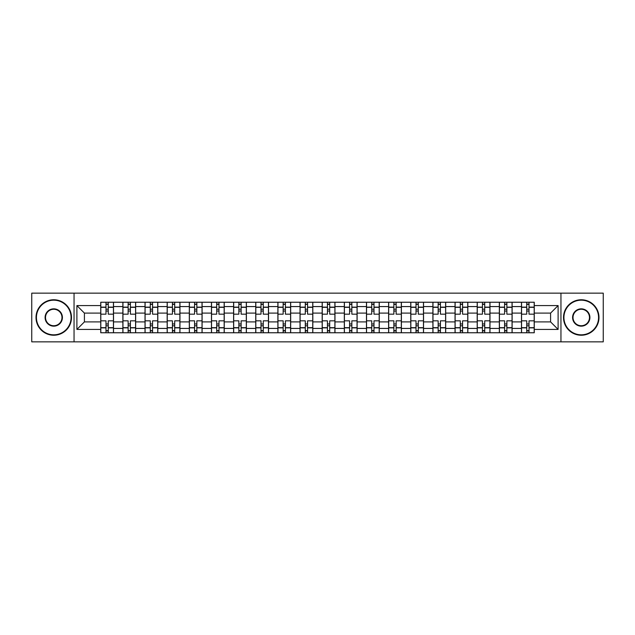 <?xml version="1.0" encoding="UTF-8"?>
<svg xmlns="http://www.w3.org/2000/svg" width="635" height="635" viewBox="0 0 635 635"><rect width="100%" height="100%" fill="white"/><g stroke="black" fill="none" stroke-linecap="round" stroke-linejoin="round"><path stroke-width="0.95" d="M560.951 341.844L603.25 341.844L603.25 293.156L31.75 293.156L31.75 341.844L560.951 341.844L560.951 293.156M122.88 332.764L122.88 306.57L113.514 306.57L113.514 332.764M113.514 306.57L113.514 302.236M122.88 306.57L122.88 302.236M135.66 302.236L135.66 332.764M145.026 332.764L145.026 302.236M157.805 302.236L157.805 332.764M167.172 332.764L167.172 302.236M179.951 302.236L179.951 332.764M189.317 332.764L189.317 302.236M202.097 302.236L202.097 332.764M211.463 332.764L211.463 302.236M224.234 302.236L224.234 332.764M233.609 332.764L233.609 302.236M246.38 302.236L246.38 332.764M255.754 332.764L255.754 302.236M268.526 302.236L268.526 332.764M277.892 332.764L277.892 302.236M290.671 302.236L290.671 332.764M300.037 332.764L300.037 302.236M312.817 302.236L312.817 332.764M322.183 332.764L322.183 302.236M334.962 302.236L334.962 332.764M344.329 332.764L344.329 302.236M357.108 302.236L357.108 332.764M366.474 332.764L366.474 302.236M379.246 302.236L379.246 332.764M388.62 332.764L388.62 302.236M401.391 302.236L401.391 332.764M410.766 332.764L410.766 302.236M423.537 302.236L423.537 332.764M432.903 332.764L432.903 302.236M445.683 302.236L445.683 332.764M455.049 332.764L455.049 302.236M467.828 302.236L467.828 332.764M477.195 332.764L477.195 302.236M489.974 302.236L489.974 332.764M499.34 332.764L499.34 302.236M512.12 302.236L512.12 332.764M521.486 332.764L521.486 302.236M521.486 321.897L512.12 321.897M499.34 321.897L489.974 321.897M477.195 321.897L467.828 321.897M455.049 321.897L445.683 321.897M432.903 321.897L423.537 321.897M410.766 321.897L401.391 321.897M388.62 321.897L379.246 321.897M366.474 321.897L357.108 321.897M344.329 321.897L334.962 321.897M322.183 321.897L312.817 321.897M300.037 321.897L290.671 321.897M277.892 321.897L268.526 321.897M255.754 321.897L246.38 321.897M233.609 321.897L224.234 321.897M211.463 321.897L202.097 321.897M189.317 321.897L179.951 321.897M167.172 321.897L157.805 321.897M145.026 321.897L135.66 321.897M122.88 321.897L113.514 321.897M521.486 313.103L512.12 313.103M499.34 313.103L489.974 313.103M477.195 313.103L467.828 313.103M455.049 313.103L445.683 313.103M432.903 313.103L423.537 313.103M410.766 313.103L401.391 313.103M388.62 313.103L379.246 313.103M366.474 313.103L357.108 313.103M344.329 313.103L334.962 313.103M322.183 313.103L312.817 313.103M300.037 313.103L290.671 313.103M277.892 313.103L268.526 313.103M255.754 313.103L246.38 313.103M233.609 313.103L224.234 313.103M211.463 313.103L202.097 313.103M189.317 313.103L179.951 313.103M167.172 313.103L157.805 313.103M145.026 313.103L135.66 313.103M122.88 313.103L113.514 313.103M84.415 321.897L100.743 321.897L100.743 313.103L84.415 313.103L84.415 321.897L76.891 329.422L76.891 305.578L100.743 305.578L100.743 313.103M534.257 313.103L534.257 321.897L550.585 321.897L550.585 313.103L534.257 313.103L534.257 302.236L100.743 302.236L100.743 305.578M534.257 305.578L558.109 305.578L558.109 329.422L534.257 329.422L534.257 321.897M100.743 321.897L100.743 332.764L534.257 332.764L534.257 329.422M100.743 329.422L76.891 329.422M74.049 341.844L74.049 293.156M108.26 330.629L105.989 330.629M105.989 304.371L108.26 304.371M130.405 330.629L128.135 330.629M128.135 304.371L130.405 304.371M152.551 330.629L150.281 330.629M150.281 304.371L152.551 304.371M174.696 330.629L172.426 330.629M172.426 304.371L174.696 304.371M196.842 330.629L194.572 330.629M194.572 304.371L196.842 304.371M218.988 330.629L216.718 330.629M216.718 304.371L218.988 304.371M241.133 330.629L238.855 330.629M238.855 304.371L241.133 304.371M263.271 330.629L261.001 330.629M261.001 304.371L263.271 304.371M285.417 330.629L283.147 330.629M283.147 304.371L285.417 304.371M307.562 330.629L305.292 330.629M305.292 304.371L307.562 304.371M329.708 330.629L327.438 330.629M327.438 304.371L329.708 304.371M351.853 330.629L349.583 330.629M349.583 304.371L351.853 304.371M373.999 330.629L371.729 330.629M371.729 304.371L373.999 304.371M396.145 330.629L393.867 330.629M393.867 304.371L396.145 304.371M418.282 330.629L416.012 330.629M416.012 304.371L418.282 304.371M440.428 330.629L438.158 330.629M438.158 304.371L440.428 304.371M462.574 330.629L460.304 330.629M460.304 304.371L462.574 304.371M484.719 330.629L482.449 330.629M482.449 304.371L484.719 304.371M506.865 330.629L504.595 330.629M504.595 304.371L506.865 304.371M529.011 330.629L526.74 330.629M526.74 304.371L529.011 304.371M76.891 305.578L84.415 313.103M550.585 321.897L558.109 329.422M550.585 313.103L558.109 305.578M113.443 332.764L113.443 314.166L108.26 314.166L108.26 302.236M105.989 302.236L105.989 314.166L100.806 314.166L100.806 302.236M113.443 314.166L113.443 302.236M100.806 332.764L100.806 320.834L105.989 320.834L105.989 332.764M108.26 332.764L108.26 320.834L113.443 320.834M105.989 311.039L108.26 311.039M100.806 320.834L100.806 314.166M108.26 323.961L105.989 323.961M108.26 330.914L105.989 330.914M105.989 325.803L108.26 325.803M108.26 309.197L105.989 309.197M105.989 304.086L108.26 304.086M135.588 332.764L135.588 314.166L130.405 314.166L130.405 302.236M128.135 302.236L128.135 314.166L122.952 314.166L122.952 302.236M135.588 314.166L135.588 302.236M122.952 332.764L122.952 320.834L128.135 320.834L128.135 332.764M130.405 332.764L130.405 320.834L135.588 320.834M128.135 311.039L130.405 311.039M122.952 320.834L122.952 314.166M130.405 323.961L128.135 323.961M130.405 330.914L128.135 330.914M128.135 325.803L130.405 325.803M130.405 309.197L128.135 309.197M128.135 304.086L130.405 304.086M157.734 332.764L157.734 314.166L152.551 314.166L152.551 302.236M150.281 302.236L150.281 314.166L145.097 314.166L145.097 302.236M157.734 314.166L157.734 302.236M145.097 332.764L145.097 320.834L150.281 320.834L150.281 332.764M152.551 332.764L152.551 320.834L157.734 320.834M150.281 311.039L152.551 311.039M145.097 320.834L145.097 314.166M152.551 323.961L150.281 323.961M152.551 330.914L150.281 330.914M150.281 325.803L152.551 325.803M152.551 309.197L150.281 309.197M150.281 304.086L152.551 304.086M179.88 332.764L179.88 314.166L174.696 314.166L174.696 302.236M172.426 302.236L172.426 314.166L167.243 314.166L167.243 302.236M179.88 314.166L179.88 302.236M167.243 332.764L167.243 320.834L172.426 320.834L172.426 332.764M174.696 332.764L174.696 320.834L179.88 320.834M172.426 311.039L174.696 311.039M167.243 320.834L167.243 314.166M174.696 323.961L172.426 323.961M174.696 330.914L172.426 330.914M172.426 325.803L174.696 325.803M174.696 309.197L172.426 309.197M172.426 304.086L174.696 304.086M202.025 332.764L202.025 314.166L196.842 314.166L196.842 302.236M194.572 302.236L194.572 314.166L189.389 314.166L189.389 302.236M202.025 314.166L202.025 302.236M189.389 332.764L189.389 320.834L194.572 320.834L194.572 332.764M196.842 332.764L196.842 320.834L202.025 320.834M194.572 311.039L196.842 311.039M189.389 320.834L189.389 314.166M196.842 323.961L194.572 323.961M196.842 330.914L194.572 330.914M194.572 325.803L196.842 325.803M196.842 309.197L194.572 309.197M194.572 304.086L196.842 304.086M224.163 332.764L224.163 314.166L218.988 314.166L218.988 302.236M216.718 302.236L216.718 314.166L211.534 314.166L211.534 302.236M224.163 314.166L224.163 302.236M211.534 332.764L211.534 320.834L216.718 320.834L216.718 332.764M218.988 332.764L218.988 320.834L224.163 320.834M216.718 311.039L218.988 311.039M211.534 320.834L211.534 314.166M218.988 323.961L216.718 323.961M218.988 330.914L216.718 330.914M216.718 325.803L218.988 325.803M218.988 309.197L216.718 309.197M216.718 304.086L218.988 304.086M53.753 334.82A17.32 17.32 0 0 0 71.072 317.5A17.32 17.32 0 0 0 53.753 300.18A17.32 17.32 0 0 0 36.433 317.5A17.32 17.32 0 0 0 53.753 334.82M53.753 299.76A17.74 17.74 0 0 1 71.493 317.5A17.74 17.74 0 0 1 53.753 335.24A17.74 17.74 0 0 1 36.012 317.5A17.74 17.74 0 0 1 53.753 299.76M53.753 326.16A8.66 8.66 0 0 1 45.093 317.5A8.66 8.66 0 0 1 53.753 308.84A8.66 8.66 0 0 1 62.413 317.5A8.66 8.66 0 0 1 53.753 326.16M53.753 309.269A8.231 8.231 0 0 0 45.522 317.5A8.231 8.231 0 0 0 53.753 325.731A8.231 8.231 0 0 0 61.984 317.5A8.231 8.231 0 0 0 53.753 309.269M581.247 334.82A17.32 17.32 0 0 0 598.567 317.5A17.32 17.32 0 0 0 581.247 300.18A17.32 17.32 0 0 0 563.928 317.5A17.32 17.32 0 0 0 581.247 334.82M581.247 299.76A17.74 17.74 0 0 1 598.988 317.5A17.74 17.74 0 0 1 581.247 335.24A17.74 17.74 0 0 1 563.507 317.5A17.74 17.74 0 0 1 581.247 299.76M581.247 326.16A8.66 8.66 0 0 1 572.587 317.5A8.66 8.66 0 0 1 581.247 308.84A8.66 8.66 0 0 1 589.907 317.5A8.66 8.66 0 0 1 581.247 326.16M581.247 309.269A8.231 8.231 0 0 0 573.016 317.5A8.231 8.231 0 0 0 581.247 325.731A8.231 8.231 0 0 0 589.478 317.5A8.231 8.231 0 0 0 581.247 309.269M246.309 332.764L246.309 314.166L241.133 314.166L241.133 302.236M238.855 302.236L238.855 314.166L233.68 314.166L233.68 302.236M246.309 314.166L246.309 302.236M233.68 332.764L233.68 320.834L238.855 320.834L238.855 332.764M241.133 332.764L241.133 320.834L246.309 320.834M238.855 311.039L241.133 311.039M233.68 320.834L233.68 314.166M241.133 323.961L238.855 323.961M241.133 330.914L238.855 330.914M238.855 325.803L241.133 325.803M241.133 309.197L238.855 309.197M238.855 304.086L241.133 304.086M268.454 332.764L268.454 314.166L263.271 314.166L263.271 302.236M261.001 302.236L261.001 314.166L255.826 314.166L255.826 302.236M268.454 314.166L268.454 302.236M255.826 332.764L255.826 320.834L261.001 320.834L261.001 332.764M263.271 332.764L263.271 320.834L268.454 320.834M261.001 311.039L263.271 311.039M255.826 320.834L255.826 314.166M263.271 323.961L261.001 323.961M263.271 330.914L261.001 330.914M261.001 325.803L263.271 325.803M263.271 309.197L261.001 309.197M261.001 304.086L263.271 304.086M290.6 332.764L290.6 314.166L285.417 314.166L285.417 302.236M283.147 302.236L283.147 314.166L277.963 314.166L277.963 302.236M290.6 314.166L290.6 302.236M277.963 332.764L277.963 320.834L283.147 320.834L283.147 332.764M285.417 332.764L285.417 320.834L290.6 320.834M283.147 311.039L285.417 311.039M277.963 320.834L277.963 314.166M285.417 323.961L283.147 323.961M285.417 330.914L283.147 330.914M283.147 325.803L285.417 325.803M285.417 309.197L283.147 309.197M283.147 304.086L285.417 304.086M312.745 332.764L312.745 314.166L307.562 314.166L307.562 302.236M305.292 302.236L305.292 314.166L300.109 314.166L300.109 302.236M312.745 314.166L312.745 302.236M300.109 332.764L300.109 320.834L305.292 320.834L305.292 332.764M307.562 332.764L307.562 320.834L312.745 320.834M305.292 311.039L307.562 311.039M300.109 320.834L300.109 314.166M307.562 323.961L305.292 323.961M307.562 330.914L305.292 330.914M305.292 325.803L307.562 325.803M307.562 309.197L305.292 309.197M305.292 304.086L307.562 304.086M334.891 332.764L334.891 314.166L329.708 314.166L329.708 302.236M327.438 302.236L327.438 314.166L322.255 314.166L322.255 302.236M334.891 314.166L334.891 302.236M322.255 332.764L322.255 320.834L327.438 320.834L327.438 332.764M329.708 332.764L329.708 320.834L334.891 320.834M327.438 311.039L329.708 311.039M322.255 320.834L322.255 314.166M329.708 323.961L327.438 323.961M329.708 330.914L327.438 330.914M327.438 325.803L329.708 325.803M329.708 309.197L327.438 309.197M327.438 304.086L329.708 304.086M357.037 332.764L357.037 314.166L351.853 314.166L351.853 302.236M349.583 302.236L349.583 314.166L344.4 314.166L344.4 302.236M357.037 314.166L357.037 302.236M344.4 332.764L344.4 320.834L349.583 320.834L349.583 332.764M351.853 332.764L351.853 320.834L357.037 320.834M349.583 311.039L351.853 311.039M344.4 320.834L344.4 314.166M351.853 323.961L349.583 323.961M351.853 330.914L349.583 330.914M349.583 325.803L351.853 325.803M351.853 309.197L349.583 309.197M349.583 304.086L351.853 304.086M379.174 332.764L379.174 314.166L373.999 314.166L373.999 302.236M371.729 302.236L371.729 314.166L366.546 314.166L366.546 302.236M379.174 314.166L379.174 302.236M366.546 332.764L366.546 320.834L371.729 320.834L371.729 332.764M373.999 332.764L373.999 320.834L379.174 320.834M371.729 311.039L373.999 311.039M366.546 320.834L366.546 314.166M373.999 323.961L371.729 323.961M373.999 330.914L371.729 330.914M371.729 325.803L373.999 325.803M373.999 309.197L371.729 309.197M371.729 304.086L373.999 304.086M401.32 332.764L401.32 314.166L396.145 314.166L396.145 302.236M393.867 302.236L393.867 314.166L388.691 314.166L388.691 302.236M401.32 314.166L401.32 302.236M388.691 332.764L388.691 320.834L393.867 320.834L393.867 332.764M396.145 332.764L396.145 320.834L401.32 320.834M393.867 311.039L396.145 311.039M388.691 320.834L388.691 314.166M396.145 323.961L393.867 323.961M396.145 330.914L393.867 330.914M393.867 325.803L396.145 325.803M396.145 309.197L393.867 309.197M393.867 304.086L396.145 304.086M423.466 332.764L423.466 314.166L418.282 314.166L418.282 302.236M416.012 302.236L416.012 314.166L410.837 314.166L410.837 302.236M423.466 314.166L423.466 302.236M410.837 332.764L410.837 320.834L416.012 320.834L416.012 332.764M418.282 332.764L418.282 320.834L423.466 320.834M416.012 311.039L418.282 311.039M410.837 320.834L410.837 314.166M418.282 323.961L416.012 323.961M418.282 330.914L416.012 330.914M416.012 325.803L418.282 325.803M418.282 309.197L416.012 309.197M416.012 304.086L418.282 304.086M445.611 332.764L445.611 314.166L440.428 314.166L440.428 302.236M438.158 302.236L438.158 314.166L432.975 314.166L432.975 302.236M445.611 314.166L445.611 302.236M432.975 332.764L432.975 320.834L438.158 320.834L438.158 332.764M440.428 332.764L440.428 320.834L445.611 320.834M438.158 311.039L440.428 311.039M432.975 320.834L432.975 314.166M440.428 323.961L438.158 323.961M440.428 330.914L438.158 330.914M438.158 325.803L440.428 325.803M440.428 309.197L438.158 309.197M438.158 304.086L440.428 304.086M467.757 332.764L467.757 314.166L462.574 314.166L462.574 302.236M460.304 302.236L460.304 314.166L455.12 314.166L455.12 302.236M467.757 314.166L467.757 302.236M455.12 332.764L455.12 320.834L460.304 320.834L460.304 332.764M462.574 332.764L462.574 320.834L467.757 320.834M460.304 311.039L462.574 311.039M455.12 320.834L455.12 314.166M462.574 323.961L460.304 323.961M462.574 330.914L460.304 330.914M460.304 325.803L462.574 325.803M462.574 309.197L460.304 309.197M460.304 304.086L462.574 304.086M489.903 332.764L489.903 314.166L484.719 314.166L484.719 302.236M482.449 302.236L482.449 314.166L477.266 314.166L477.266 302.236M489.903 314.166L489.903 302.236M477.266 332.764L477.266 320.834L482.449 320.834L482.449 332.764M484.719 332.764L484.719 320.834L489.903 320.834M482.449 311.039L484.719 311.039M477.266 320.834L477.266 314.166M484.719 323.961L482.449 323.961M484.719 330.914L482.449 330.914M482.449 325.803L484.719 325.803M484.719 309.197L482.449 309.197M482.449 304.086L484.719 304.086M512.048 332.764L512.048 314.166L506.865 314.166L506.865 302.236M504.595 302.236L504.595 314.166L499.412 314.166L499.412 302.236M512.048 314.166L512.048 302.236M499.412 332.764L499.412 320.834L504.595 320.834L504.595 332.764M506.865 332.764L506.865 320.834L512.048 320.834M504.595 311.039L506.865 311.039M499.412 320.834L499.412 314.166M506.865 323.961L504.595 323.961M506.865 330.914L504.595 330.914M504.595 325.803L506.865 325.803M506.865 309.197L504.595 309.197M504.595 304.086L506.865 304.086M534.194 332.764L534.194 314.166L529.011 314.166L529.011 302.236M526.74 302.236L526.74 314.166L521.557 314.166L521.557 302.236M534.194 314.166L534.194 302.236M521.557 332.764L521.557 320.834L526.74 320.834L526.74 332.764M529.011 332.764L529.011 320.834L534.194 320.834M526.74 311.039L529.011 311.039M521.557 320.834L521.557 314.166M529.011 323.961L526.74 323.961M529.011 330.914L526.74 330.914M526.74 325.803L529.011 325.803M529.011 309.197L526.74 309.197M526.74 304.086L529.011 304.086M499.34 306.57L489.974 306.57M477.195 306.57L467.828 306.57M455.049 306.57L445.683 306.57M432.903 306.57L423.537 306.57M410.766 306.57L401.391 306.57M388.62 306.57L379.246 306.57M366.474 306.57L357.108 306.57M344.329 306.57L334.962 306.57M322.183 306.57L312.817 306.57M300.037 306.57L290.671 306.57M277.892 306.57L268.526 306.57M255.754 306.57L246.38 306.57M233.609 306.57L224.234 306.57M211.463 306.57L202.097 306.57M189.317 306.57L179.951 306.57M167.172 306.57L157.805 306.57M145.026 306.57L135.66 306.57M521.486 306.57L512.12 306.57M499.34 328.43L489.974 328.43M477.195 328.43L467.828 328.43M455.049 328.43L445.683 328.43M432.903 328.43L423.537 328.43M410.766 328.43L401.391 328.43M388.62 328.43L379.246 328.43M366.474 328.43L357.108 328.43M344.329 328.43L334.962 328.43M322.183 328.43L312.817 328.43M300.037 328.43L290.671 328.43M277.892 328.43L268.526 328.43M255.754 328.43L246.38 328.43M233.609 328.43L224.234 328.43M211.463 328.43L202.097 328.43M189.317 328.43L179.951 328.43M167.172 328.43L157.805 328.43M145.026 328.43L135.66 328.43M122.88 328.43L113.514 328.43M521.486 328.43L512.12 328.43M113.443 307.134L108.26 307.134M105.989 307.134L100.806 307.134M105.989 307.324L100.806 307.324M105.989 327.676L100.806 327.676M105.989 327.866L100.806 327.866M113.443 327.866L108.26 327.866M113.443 307.324L108.26 307.324M113.443 327.676L108.26 327.676M135.588 307.134L130.405 307.134M128.135 307.134L122.952 307.134M128.135 307.324L122.952 307.324M128.135 327.676L122.952 327.676M128.135 327.866L122.952 327.866M135.588 327.866L130.405 327.866M135.588 307.324L130.405 307.324M135.588 327.676L130.405 327.676M157.734 307.134L152.551 307.134M150.281 307.134L145.097 307.134M150.281 307.324L145.097 307.324M150.281 327.676L145.097 327.676M150.281 327.866L145.097 327.866M157.734 327.866L152.551 327.866M157.734 307.324L152.551 307.324M157.734 327.676L152.551 327.676M179.88 307.134L174.696 307.134M172.426 307.134L167.243 307.134M172.426 307.324L167.243 307.324M172.426 327.676L167.243 327.676M172.426 327.866L167.243 327.866M179.88 327.866L174.696 327.866M179.88 307.324L174.696 307.324M179.88 327.676L174.696 327.676M202.025 307.134L196.842 307.134M194.572 307.134L189.389 307.134M194.572 307.324L189.389 307.324M194.572 327.676L189.389 327.676M194.572 327.866L189.389 327.866M202.025 327.866L196.842 327.866M202.025 307.324L196.842 307.324M202.025 327.676L196.842 327.676M224.163 307.134L218.988 307.134M216.718 307.134L211.534 307.134M216.718 307.324L211.534 307.324M216.718 327.676L211.534 327.676M216.718 327.866L211.534 327.866M224.163 327.866L218.988 327.866M224.163 307.324L218.988 307.324M224.163 327.676L218.988 327.676M246.309 307.134L241.133 307.134M238.855 307.134L233.68 307.134M238.855 307.324L233.68 307.324M238.855 327.676L233.68 327.676M238.855 327.866L233.68 327.866M246.309 327.866L241.133 327.866M246.309 307.324L241.133 307.324M246.309 327.676L241.133 327.676M268.454 307.134L263.271 307.134M261.001 307.134L255.826 307.134M261.001 307.324L255.826 307.324M261.001 327.676L255.826 327.676M261.001 327.866L255.826 327.866M268.454 327.866L263.271 327.866M268.454 307.324L263.271 307.324M268.454 327.676L263.271 327.676M290.6 307.134L285.417 307.134M283.147 307.134L277.963 307.134M283.147 307.324L277.963 307.324M283.147 327.676L277.963 327.676M283.147 327.866L277.963 327.866M290.6 327.866L285.417 327.866M290.6 307.324L285.417 307.324M290.6 327.676L285.417 327.676M312.745 307.134L307.562 307.134M305.292 307.134L300.109 307.134M305.292 307.324L300.109 307.324M305.292 327.676L300.109 327.676M305.292 327.866L300.109 327.866M312.745 327.866L307.562 327.866M312.745 307.324L307.562 307.324M312.745 327.676L307.562 327.676M334.891 307.134L329.708 307.134M327.438 307.134L322.255 307.134M327.438 307.324L322.255 307.324M327.438 327.676L322.255 327.676M327.438 327.866L322.255 327.866M334.891 327.866L329.708 327.866M334.891 307.324L329.708 307.324M334.891 327.676L329.708 327.676M357.037 307.134L351.853 307.134M349.583 307.134L344.4 307.134M349.583 307.324L344.4 307.324M349.583 327.676L344.4 327.676M349.583 327.866L344.4 327.866M357.037 327.866L351.853 327.866M357.037 307.324L351.853 307.324M357.037 327.676L351.853 327.676M379.174 307.134L373.999 307.134M371.729 307.134L366.546 307.134M371.729 307.324L366.546 307.324M371.729 327.676L366.546 327.676M371.729 327.866L366.546 327.866M379.174 327.866L373.999 327.866M379.174 307.324L373.999 307.324M379.174 327.676L373.999 327.676M401.32 307.134L396.145 307.134M393.867 307.134L388.691 307.134M393.867 307.324L388.691 307.324M393.867 327.676L388.691 327.676M393.867 327.866L388.691 327.866M401.32 327.866L396.145 327.866M401.32 307.324L396.145 307.324M401.32 327.676L396.145 327.676M423.466 307.134L418.282 307.134M416.012 307.134L410.837 307.134M416.012 307.324L410.837 307.324M416.012 327.676L410.837 327.676M416.012 327.866L410.837 327.866M423.466 327.866L418.282 327.866M423.466 307.324L418.282 307.324M423.466 327.676L418.282 327.676M445.611 307.134L440.428 307.134M438.158 307.134L432.975 307.134M438.158 307.324L432.975 307.324M438.158 327.676L432.975 327.676M438.158 327.866L432.975 327.866M445.611 327.866L440.428 327.866M445.611 307.324L440.428 307.324M445.611 327.676L440.428 327.676M467.757 307.134L462.574 307.134M460.304 307.134L455.12 307.134M460.304 307.324L455.12 307.324M460.304 327.676L455.12 327.676M460.304 327.866L455.12 327.866M467.757 327.866L462.574 327.866M467.757 307.324L462.574 307.324M467.757 327.676L462.574 327.676M489.903 307.134L484.719 307.134M482.449 307.134L477.266 307.134M482.449 307.324L477.266 307.324M482.449 327.676L477.266 327.676M482.449 327.866L477.266 327.866M489.903 327.866L484.719 327.866M489.903 307.324L484.719 307.324M489.903 327.676L484.719 327.676M512.048 307.134L506.865 307.134M504.595 307.134L499.412 307.134M504.595 307.324L499.412 307.324M504.595 327.676L499.412 327.676M504.595 327.866L499.412 327.866M512.048 327.866L506.865 327.866M512.048 307.324L506.865 307.324M512.048 327.676L506.865 327.676M534.194 307.134L529.011 307.134M526.74 307.134L521.557 307.134M526.74 307.324L521.557 307.324M526.74 327.676L521.557 327.676M526.74 327.866L521.557 327.866M534.194 327.866L529.011 327.866M534.194 307.324L529.011 307.324M534.194 327.676L529.011 327.676"/></g></svg>
